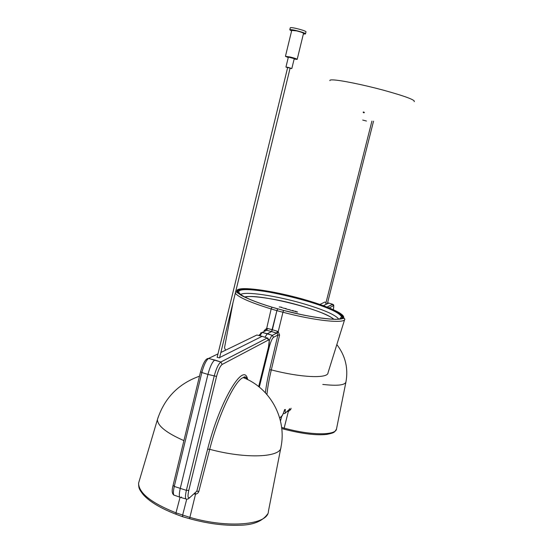 <?xml version="1.0" encoding="UTF-8"?>
<svg xmlns="http://www.w3.org/2000/svg" width="553" height="553" viewBox="0 0 553 553"><rect width="100%" height="100%" fill="white"/><g stroke="black" fill="none" stroke-linecap="round" stroke-linejoin="round"><path stroke-width="0.83" d="M333.189 310.357L333.341 309.673C333.874 306.929 333.881 305.615 333.376 305.726L332.547 304.226L328.696 303.016L327.355 303.687L329.021 303.12M326.899 303.915L323.387 305.671L326.899 303.915M323.381 305.678L322.613 306.058M280.489 421.027L281.712 416.333L280.489 421.027M291.058 408.232L290.719 409.531L288.327 411.55L288.175 410.533M290.719 409.531L289.337 409.393L289.537 408.619M281.767 428.568L283.889 429.149L288.327 411.55L287.525 411.48L287.622 411.024M285.742 412.683L289.337 409.393L284.857 413.464L284 413.603L283.454 413.022M363.777 111.948L364.406 112.618L363.729 112.847L363.107 112.176L363.777 111.948M366.459 121.031L362.727 120.063L366.459 121.031M414.19 101.662C415.614 100.093 405.356 96.257 383.416 90.174C363.051 84.692 340.358 80.109 332.899 79.895C330.583 79.819 329.581 80.081 329.892 80.683M371.927 121.072L325.786 303.542L326.858 303.908L327.3 303.922L373.538 121.183M265.675 330.749L265.316 330.632M301.793 298.807L306.853 300.293C330.687 307.261 347.471 315.3 342.929 318.217C338.699 321.217 311.609 317.823 283.558 310.413L277.758 308.83L276.901 310.655L277.675 308.864L272.104 307.198C245.539 299.27 231.348 291.182 238.896 289.212C246.182 287.152 271.696 290.913 296.505 297.417L301.793 298.807L301.475 299.367L301.862 298.827M277.758 308.83L277.758 308.83C307.309 317.166 338.457 321.466 342.895 318.21C347.796 315.072 327.984 306.079 301.724 298.834C275.525 291.549 246.735 287 238.924 289.219C230.691 291.307 248.124 300.535 277.758 308.83M235.295 293.187C238.398 297.265 250.35 302.519 271.164 308.94L276.901 310.655L271.599 331.565L272.373 329.761L267.583 328.475L266.691 330.259L271.592 331.572L267.279 333.729L264.935 337.24L267.334 333.701L271.592 331.572L277.129 333.307L277.896 335.014L269.615 369.833C267.583 378.432 266.173 386.077 265.392 392.768M272.104 307.198L271.164 308.94L266.691 328.378L264.078 330.68L264.949 331.102M266.256 330.203L266.691 330.259L266.256 330.203M235.696 291.549L240.735 295.019C242.069 296.173 255.389 302.284 272.083 307.205L283.551 310.42L282.949 312.251L276.901 310.655L272.373 329.761L277.35 331.261L276.687 333.113L272.38 335.339L262.205 332.429L266.691 330.259L271.599 331.565L276.7 333.113L272.373 335.339C271.523 335.858 270.514 337.593 269.332 340.544M266.94 394.483C267.611 387.57 269.062 379.372 271.309 369.881L269.615 369.833M344.657 319.537L328.012 372.819C328.053 378.743 300.797 377.664 271.309 369.881L279.59 335.111L278.214 331.669L277.129 333.307M279.59 335.111L277.896 335.014L273.479 337.344L272.394 335.346L267.327 333.708M258.68 386.588L268.385 347.491C269.553 342.362 269.546 339.881 268.378 340.04L267.265 338.001L262.101 336.321L219.617 357.563L262.101 336.321L262.91 336.583M181.46 497.05L180.713 497.513C179.027 497.665 178.868 494.645 180.243 488.451L207.928 374.402C209.967 366.839 212.214 362.049 214.682 360.038L214.764 359.989C212.29 361.897 210.009 366.701 207.928 374.402L180.243 488.451C178.847 494.762 179.034 497.769 180.796 497.486L185.856 498.924M189.492 518.673L182.614 516.716L182.573 515.313L186.707 499.255L182.573 515.313L182.732 516.64M247.82 379.676C246.79 377.533 245.269 376.849 243.251 377.616L243.251 377.616C235.232 379.8 218.594 414.232 209.711 449.306L207.631 449.174C219.818 400.69 243.928 361.074 247.571 379.199M247.274 379.406C246.147 376.793 244.806 376.199 243.251 377.616C270.382 388.116 286.896 418.704 280.972 447.17C281.194 457.407 246.23 459.184 209.711 449.306L198.783 491.624L197.912 493.02L196.522 493.912L195.541 494.112L195.25 492.751M198.886 491.299L196.785 491.23L207.631 449.174M267.576 514.034C262.35 521.458 252.776 525.198 238.848 525.26C223.806 525.765 207.375 523.573 189.568 518.693L195.541 494.112L194.421 494.009L194.538 493.38M189.631 497.721L196.785 491.23L188.407 498.806L186.852 499.207C185.158 499.497 184.999 496.546 186.375 490.345L174.271 486.44C172.93 492.523 173.103 495.495 174.796 495.357L179.732 497.154M245.961 378.777L246.749 378.287M217.142 357.362L287.664 67.494L290.104 68.13L219.541 357.895L217.149 357.328M290.055 68.344L291.818 68.572L288.362 67.425L285.949 67.051L287.608 67.722M288.362 57.125L294.244 58.625L291.825 68.544M294.134 59.074L297.175 59.385C296.92 58.901 294.618 58.113 290.277 57.028L285.438 56.323L288.251 57.574M291.728 30.415L296.629 30.899C300.984 31.984 303.279 32.834 303.507 33.436L297.196 59.323M303.369 34.01L305.47 33.947C306.777 33.028 290.325 28.673 289.786 29.807L291.583 30.989M290.242 27.92L290.27 27.802C290.816 26.648 307.274 31.003 305.961 31.95L305.498 33.837M296.477 311.705L297.507 311.961L296.47 311.74M297.168 312.099L296.049 311.678L297.168 312.099M295.074 311.18L293.581 311.069L295.074 311.18M292.178 310.503L292.952 310.724L292.164 310.551M291.597 310.503L293.18 310.53L293.366 311.014L291.597 310.503M293.18 310.53L293.235 310.973M290.864 310.219L290.014 309.977L290.843 310.288M290.795 310.24L289.675 309.894L290.788 310.274M285.721 308.823L284.933 308.546L285.79 308.436L286.157 308.678L285.265 308.622L285.721 308.823M281.422 307.171L279.237 306.97L281.422 307.171M279.514 307.053L279.887 306.929M282.168 307.53L281.408 307.489L282.168 307.53M282.244 307.503L281.076 307.406L282.23 307.551M284.684 308.325L282.873 308.014L284.684 308.325M287.125 309.148L286.281 308.906L287.111 309.224M287.055 309.175L285.942 308.823L287.048 309.203M289.572 309.721L287.76 309.41L289.572 309.721M295.758 311.692L294.963 311.408L295.8 311.298L296.173 311.539L295.295 311.491L295.758 311.692M341.332 318.528L342.445 317.27C344.74 307.42 236.179 280.855 237.887 291.735L237.686 292.572M250.647 299.767C242.684 296.304 238.73 293.643 238.785 291.77C238.647 286.641 272.829 291.251 302.809 299.871C326.546 306.77 339.466 312.445 341.56 316.876L340.005 318.459M281.629 427.414L284.104 428.091C310.758 435.55 336.238 435.584 336.528 428.851L345.922 382.068M336.832 344.574C345.369 355.71 348.404 368.167 345.95 381.936C344.961 385.241 337.24 386.063 322.786 384.418M333.376 305.726L328.475 308.311M285.369 409.448C284.968 411.992 285.113 413.015 285.797 412.524M333.203 310.364L333.355 309.68C334.109 303.265 333.798 305.443 332.547 304.226L327.079 307.06L332.844 304.316M326.076 302.387L324.798 302.083L319.911 304.447M328.696 303.016L327.59 302.754M225.548 350.201L224.518 347.74L233.013 302.553M267.583 328.475L266.691 328.378L266.304 330.176L265.087 331.033M260.574 333.037L262.205 332.429L267.279 333.729M259.882 335.768L262.157 332.457L258.756 335.484M237.389 291.576C237.562 290.567 238.972 289.91 241.62 289.606M259.316 387.093L269.27 347.001C270.687 341.74 272.09 338.519 273.479 337.344M281.56 416.499C282.244 416.063 283.281 413.748 284.664 409.552C283.565 413.008 282.59 415.199 281.726 416.126L279.68 417.93M277.35 331.261L278.214 331.669L282.949 312.251C315.148 320.851 345.466 323.899 344.802 319.06L344.028 318.044C344.754 318.355 342.017 318.805 335.809 319.385C327.625 319.046 316.993 317.65 303.915 315.182L283.551 310.42M343.69 316.973L341.236 315.072M281.726 416.126L279.707 418.02M339.984 314.132L342.86 317.567L343.275 316.558C342.784 316.15 344.713 316.406 339.535 312.874C331.807 308.436 319.199 303.756 301.717 298.834C279.493 292.834 261.189 289.44 246.811 288.666C233.974 288.963 238.308 290.65 237.251 290.657L237.313 292.157M342.196 318.569L341.664 318.874M269.27 347.001L268.537 347.021M182.469 516.668L176.158 514.304L175.978 512.838L189.693 517.332C228.824 528.799 268.316 524.769 268.412 511.318L280.8 448.034M268.378 340.04L222.168 364.434C220.156 366.031 218.29 370.026 216.562 376.42L188.794 490.38C187.508 496.324 187.813 498.695 189.707 497.493M222.168 364.434L220.834 362.001L267.244 337.994L267.998 338.194M188.794 490.38L186.375 490.345L214.163 376.206C216.209 368.63 218.428 363.902 220.82 362.008L214.764 359.989M200.656 371.685L201.845 372.535L207.928 374.402L216.562 376.42M194.421 494.009L193.958 493.891M206.622 359.215L208.633 358.406L220.854 362.008L267.265 338.001L269.304 340.282L268.433 347.429M183.907 440.623C166.536 432.951 157.695 425.969 157.398 419.672L158.289 416.824M139.605 479.728L138.568 483.218C138.838 493.069 151.308 502.947 175.978 512.838L180.022 497.458M262.101 336.321L256.875 335.014L220.854 352.482M217.993 353.872L208.536 358.462C206.075 360.425 203.843 365.118 201.845 372.535L174.271 486.44L173.151 485.34M245.083 297.161C256.426 292.869 325.378 310.06 333.383 319.171M240.707 294.452C245.408 291.189 275.415 295.661 301.565 303.168C322.454 309.231 334.772 314.457 338.519 318.839M336.445 429.197C334.15 432.363 335.242 432.633 326.775 434.402C316.461 435.584 302.173 433.835 283.91 429.156M342.597 318.404L342.86 317.567M268.433 347.45L258.707 386.609M199.502 376.178C178.294 383.782 164.262 398.278 157.398 419.672L138.568 483.218C138.789 487.587 138.478 488.603 143.31 494.714C149.739 501.799 160.626 508.304 175.965 514.228M214.682 360.038L208.536 358.462C205.889 358.268 203.228 362.72 200.552 371.816L173.041 485.541C171.679 490.511 171.962 493.691 173.884 495.087M288.369 57.09L285.949 67.051M291.749 30.325L285.438 56.323M290.27 27.802L289.786 29.807M342.113 318.583L342.362 317.595M244.765 296.989C249.002 295.35 272.788 298.012 295.8 304.371C305.685 307.074 314.311 309.88 321.687 312.784C331.655 317.111 331.862 317.809 333.839 319.178M239.096 292.8L238.785 291.77"/></g></svg>
